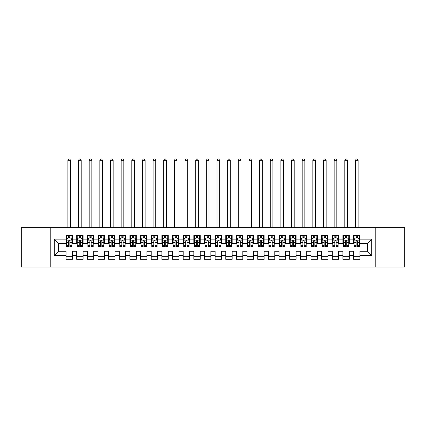 <?xml version="1.0" encoding="UTF-8"?>
<svg xmlns="http://www.w3.org/2000/svg" width="426" height="426" viewBox="0 0 426 426"><rect width="100%" height="100%" fill="white"/><g stroke="black" fill="none" stroke-linecap="round" stroke-linejoin="round"><path stroke-width="0.64" d="M375.2 267.049L404.7 267.049L404.7 227.644L375.2 227.644L375.2 267.049L50.8 267.049L50.8 227.644L21.3 227.644L21.3 267.049L50.8 267.049M375.2 227.644L50.8 227.644M54.315 255.547L54.315 239.146L66.03 239.146L66.03 243.406L58.575 243.406L58.575 251.287L54.315 255.547L66.03 255.547L66.03 259.327L72.42 259.327L72.42 255.547L76.68 255.547L76.68 259.327L83.07 259.327L83.07 255.547L87.33 255.547L87.33 259.327L93.72 259.327L93.72 255.547L97.98 255.547L97.98 259.327L104.37 259.327L104.37 255.547L108.63 255.547L108.63 259.327L115.02 259.327L115.02 255.547L119.28 255.547L119.28 259.327L125.67 259.327L125.67 255.547L129.93 255.547L129.93 259.327L136.32 259.327L136.32 255.547L140.58 255.547L140.58 259.327L146.97 259.327L146.97 255.547L151.23 255.547L151.23 259.327L157.62 259.327L157.62 255.547L161.88 255.547L161.88 259.327L168.27 259.327L168.27 255.547L172.53 255.547L172.53 259.327L178.92 259.327L178.92 255.547L183.18 255.547L183.18 259.327L189.57 259.327L189.57 255.547L193.83 255.547L193.83 259.327L200.22 259.327L200.22 255.547L204.48 255.547L204.48 259.327L210.87 259.327L210.87 255.547L215.13 255.547L215.13 259.327L221.52 259.327L221.52 255.547L225.78 255.547L225.78 259.327L232.17 259.327L232.17 255.547L236.43 255.547L236.43 259.327L242.82 259.327L242.82 255.547L247.08 255.547L247.08 259.327L253.47 259.327L253.47 255.547L257.73 255.547L257.73 259.327L264.12 259.327L264.12 255.547L268.38 255.547L268.38 259.327L274.77 259.327L274.77 255.547L279.03 255.547L279.03 259.327L285.42 259.327L285.42 255.547L289.68 255.547L289.68 259.327L296.07 259.327L296.07 255.547L300.33 255.547L300.33 259.327L306.72 259.327L306.72 255.547L310.98 255.547L310.98 259.327L317.37 259.327L317.37 255.547L321.63 255.547L321.63 259.327L328.02 259.327L328.02 255.547L332.28 255.547L332.28 259.327L338.67 259.327L338.67 255.547L342.93 255.547L342.93 259.327L349.32 259.327L349.32 255.547L353.58 255.547L353.58 259.327L359.97 259.327L359.97 251.287L367.425 251.287L367.425 243.406L359.97 243.406L359.97 239.146L371.685 239.146L371.685 255.547L359.97 255.547M359.97 239.146L359.97 235.365L353.58 235.365L353.58 239.146L349.32 239.146L349.32 235.365L342.93 235.365L342.93 239.146L338.67 239.146L338.67 235.365L332.28 235.365L332.28 239.146L328.02 239.146L328.02 235.365L321.63 235.365L321.63 239.146L317.37 239.146L317.37 235.365L310.98 235.365L310.98 239.146L306.72 239.146L306.72 235.365L300.33 235.365L300.33 239.146L296.07 239.146L296.07 235.365L289.68 235.365L289.68 239.146L285.42 239.146L285.42 235.365L279.03 235.365L279.03 239.146L274.77 239.146L274.77 235.365L268.38 235.365L268.38 239.146L264.12 239.146L264.12 235.365L257.73 235.365L257.73 239.146L253.47 239.146L253.47 235.365L247.08 235.365L247.08 239.146L242.82 239.146L242.82 235.365L236.43 235.365L236.43 239.146L232.17 239.146L232.17 235.365L225.78 235.365L225.78 239.146L221.52 239.146L221.52 235.365L215.13 235.365L215.13 239.146L210.87 239.146L210.87 235.365L204.48 235.365L204.48 239.146L200.22 239.146L200.22 235.365L193.83 235.365L193.83 239.146L189.57 239.146L189.57 235.365L183.18 235.365L183.18 239.146L178.92 239.146L178.92 235.365L172.53 235.365L172.53 239.146L168.27 239.146L168.27 235.365L161.88 235.365L161.88 239.146L157.62 239.146L157.62 235.365L151.23 235.365L151.23 239.146L146.97 239.146L146.97 235.365L140.58 235.365L140.58 239.146L136.32 239.146L136.32 235.365L129.93 235.365L129.93 239.146L125.67 239.146L125.67 235.365L119.28 235.365L119.28 239.146L115.02 239.146L115.02 235.365L108.63 235.365L108.63 239.146L104.37 239.146L104.37 235.365L97.98 235.365L97.98 239.146L93.72 239.146L93.72 235.365L87.33 235.365L87.33 239.146L83.07 239.146L83.07 235.365L76.68 235.365L76.68 239.146L72.42 239.146L72.42 235.365L66.03 235.365L66.03 239.146M349.32 255.547L349.32 251.287L353.58 251.287L353.58 255.547M371.685 239.146L367.425 243.406M338.67 255.547L338.67 251.287L342.93 251.287L342.93 255.547M353.58 239.146L353.58 243.406L349.32 243.406L349.32 239.146M328.02 255.547L328.02 251.287L332.28 251.287L332.28 255.547M342.93 239.146L342.93 243.406L338.67 243.406L338.67 239.146M317.37 255.547L317.37 251.287L321.63 251.287L321.63 255.547M332.28 239.146L332.28 243.406L328.02 243.406L328.02 239.146M306.72 255.547L306.72 251.287L310.98 251.287L310.98 255.547M321.63 239.146L321.63 243.406L317.37 243.406L317.37 239.146M296.07 255.547L296.07 251.287L300.33 251.287L300.33 255.547M310.98 239.146L310.98 243.406L306.72 243.406L306.72 239.146M285.42 255.547L285.42 251.287L289.68 251.287L289.68 255.547M300.33 239.146L300.33 243.406L296.07 243.406L296.07 239.146M274.77 255.547L274.77 251.287L279.03 251.287L279.03 255.547M289.68 239.146L289.68 243.406L285.42 243.406L285.42 239.146M264.12 255.547L264.12 251.287L268.38 251.287L268.38 255.547M279.03 239.146L279.03 243.406L274.77 243.406L274.77 239.146M253.47 255.547L253.47 251.287L257.73 251.287L257.73 255.547M268.38 239.146L268.38 243.406L264.12 243.406L264.12 239.146M242.82 255.547L242.82 251.287L247.08 251.287L247.08 255.547M257.73 239.146L257.73 243.406L253.47 243.406L253.47 239.146M232.17 255.547L232.17 251.287L236.43 251.287L236.43 255.547M247.08 239.146L247.08 243.406L242.82 243.406L242.82 239.146M221.52 255.547L221.52 251.287L225.78 251.287L225.78 255.547M236.43 239.146L236.43 243.406L232.17 243.406L232.17 239.146M210.87 255.547L210.87 251.287L215.13 251.287L215.13 255.547M225.78 239.146L225.78 243.406L221.52 243.406L221.52 239.146M200.22 255.547L200.22 251.287L204.48 251.287L204.48 255.547M215.13 239.146L215.13 243.406L210.87 243.406L210.87 239.146M189.57 255.547L189.57 251.287L193.83 251.287L193.83 255.547M204.48 239.146L204.48 243.406L200.22 243.406L200.22 239.146M178.92 255.547L178.92 251.287L183.18 251.287L183.18 255.547M193.83 239.146L193.83 243.406L189.57 243.406L189.57 239.146M168.27 255.547L168.27 251.287L172.53 251.287L172.53 255.547M183.18 239.146L183.18 243.406L178.92 243.406L178.92 239.146M157.62 255.547L157.62 251.287L161.88 251.287L161.88 255.547M172.53 239.146L172.53 243.406L168.27 243.406L168.27 239.146M146.97 255.547L146.97 251.287L151.23 251.287L151.23 255.547M161.88 239.146L161.88 243.406L157.62 243.406L157.62 239.146M136.32 255.547L136.32 251.287L140.58 251.287L140.58 255.547M151.23 239.146L151.23 243.406L146.97 243.406L146.97 239.146M125.67 255.547L125.67 251.287L129.93 251.287L129.93 255.547M140.58 239.146L140.58 243.406L136.32 243.406L136.32 239.146M115.02 255.547L115.02 251.287L119.28 251.287L119.28 255.547M129.93 239.146L129.93 243.406L125.67 243.406L125.67 239.146M104.37 255.547L104.37 251.287L108.63 251.287L108.63 255.547M119.28 239.146L119.28 243.406L115.02 243.406L115.02 239.146M93.72 255.547L93.72 251.287L97.98 251.287L97.98 255.547M108.63 239.146L108.63 243.406L104.37 243.406L104.37 239.146M83.07 255.547L83.07 251.287L87.33 251.287L87.33 255.547M97.98 239.146L97.98 243.406L93.72 243.406L93.72 239.146M72.42 255.547L72.42 251.287L76.68 251.287L76.68 255.547M87.33 239.146L87.33 243.406L83.07 243.406L83.07 239.146M58.575 251.287L66.03 251.287L66.03 255.547M76.68 239.146L76.68 243.406L72.42 243.406L72.42 239.146M353.58 238.027L354.112 238.027M359.438 238.027L359.97 238.027M342.93 238.027L343.462 238.027M348.787 238.027L349.32 238.027M332.28 238.027L332.812 238.027M338.137 238.027L338.67 238.027M321.63 238.027L322.162 238.027M327.488 238.027L328.02 238.027M310.98 238.027L311.512 238.027M316.837 238.027L317.37 238.027M300.33 238.027L300.863 238.027M306.188 238.027L306.72 238.027M289.68 238.027L290.212 238.027M295.537 238.027L296.07 238.027M279.03 238.027L279.562 238.027M284.887 238.027L285.42 238.027M268.38 238.027L268.912 238.027M274.238 238.027L274.77 238.027M257.73 238.027L258.262 238.027M263.587 238.027L264.12 238.027M247.08 238.027L247.612 238.027M252.938 238.027L253.47 238.027M236.43 238.027L236.962 238.027M242.287 238.027L242.82 238.027M225.78 238.027L226.312 238.027M231.637 238.027L232.17 238.027M215.13 238.027L215.662 238.027M220.987 238.027L221.52 238.027M204.48 238.027L205.012 238.027M210.337 238.027L210.87 238.027M193.83 238.027L194.362 238.027M199.688 238.027L200.22 238.027M183.18 238.027L183.712 238.027M189.037 238.027L189.57 238.027M172.53 238.027L173.062 238.027M178.387 238.027L178.92 238.027M161.88 238.027L162.412 238.027M167.737 238.027L168.27 238.027M151.23 238.027L151.762 238.027M157.088 238.027L157.62 238.027M140.58 238.027L141.112 238.027M146.438 238.027L146.97 238.027M129.93 238.027L130.463 238.027M135.787 238.027L136.32 238.027M119.28 238.027L119.812 238.027M125.137 238.027L125.67 238.027M108.63 238.027L109.162 238.027M114.487 238.027L115.02 238.027M97.98 238.027L98.512 238.027M103.837 238.027L104.37 238.027M87.33 238.027L87.862 238.027M93.188 238.027L93.72 238.027M76.68 238.027L77.212 238.027M82.537 238.027L83.07 238.027M66.03 238.027L66.562 238.027M71.888 238.027L72.42 238.027M66.03 256.665L72.42 256.665M76.68 256.665L83.07 256.665M87.33 256.665L93.72 256.665M97.98 256.665L104.37 256.665M108.63 256.665L115.02 256.665M119.28 256.665L125.67 256.665M129.93 256.665L136.32 256.665M140.58 256.665L146.97 256.665M151.23 256.665L157.62 256.665M161.88 256.665L168.27 256.665M172.53 256.665L178.92 256.665M183.18 256.665L189.57 256.665M193.83 256.665L200.22 256.665M204.48 256.665L210.87 256.665M215.13 256.665L221.52 256.665M225.78 256.665L232.17 256.665M236.43 256.665L242.82 256.665M247.08 256.665L253.47 256.665M257.73 256.665L264.12 256.665M268.38 256.665L274.77 256.665M279.03 256.665L285.42 256.665M289.68 256.665L296.07 256.665M300.33 256.665L306.72 256.665M310.98 256.665L317.37 256.665M321.63 256.665L328.02 256.665M332.28 256.665L338.67 256.665M342.93 256.665L349.32 256.665M353.58 256.665L359.97 256.665M54.315 239.146L58.575 243.406M367.425 251.287L371.685 255.547M69.864 236.75L68.586 236.75M71.888 245.371L69.864 245.371L69.864 246.707L71.888 246.707L71.888 240.211L70.822 238.081L67.627 238.081L66.562 240.211L66.562 246.707L68.586 246.707L68.586 245.371L66.562 245.371M66.562 240.211L66.562 235.365M71.888 240.211L71.888 235.365M68.586 238.081L68.586 235.365M69.864 235.365L69.864 238.081M69.864 245.371L69.864 241.01C69.438 240.189 69.012 240.189 68.586 241.01L68.586 245.371M69.864 238.027L68.586 238.027M70.556 227.644L70.556 160.336L67.894 160.336L67.894 227.644M67.894 160.336L68.692 158.951L69.757 158.951L70.556 160.336M80.514 236.75L79.236 236.75M82.537 245.371L80.514 245.371L80.514 246.707L82.537 246.707L82.537 240.211L81.472 238.081L78.277 238.081L77.212 240.211L77.212 246.707L79.236 246.707L79.236 245.371L77.212 245.371M77.212 240.211L77.212 235.365M82.537 240.211L82.537 235.365M79.236 238.081L79.236 235.365M80.514 235.365L80.514 238.081M80.514 245.371L80.514 241.01C80.088 240.189 79.662 240.189 79.236 241.01L79.236 245.371M80.514 238.027L79.236 238.027M81.206 227.644L81.206 160.336L78.544 160.336L78.544 227.644M78.544 160.336L79.343 158.951L80.407 158.951L81.206 160.336M91.164 236.75L89.886 236.75M93.188 245.371L91.164 245.371L91.164 246.707L93.188 246.707L93.188 240.211L92.123 238.081L88.927 238.081L87.862 240.211L87.862 246.707L89.886 246.707L89.886 245.371L87.862 245.371M87.862 240.211L87.862 235.365M93.188 240.211L93.188 235.365M89.886 238.081L89.886 235.365M91.164 235.365L91.164 238.081M91.164 245.371L91.164 241.01C90.738 240.189 90.312 240.189 89.886 241.01L89.886 245.371M91.164 238.027L89.886 238.027M91.856 227.644L91.856 160.336L89.194 160.336L89.194 227.644M89.194 160.336L89.992 158.951L91.057 158.951L91.856 160.336M101.814 236.75L100.536 236.75M103.837 245.371L101.814 245.371L101.814 246.707L103.837 246.707L103.837 240.211L102.772 238.081L99.578 238.081L98.512 240.211L98.512 246.707L100.536 246.707L100.536 245.371L98.512 245.371M98.512 240.211L98.512 235.365M103.837 240.211L103.837 235.365M100.536 238.081L100.536 235.365M101.814 235.365L101.814 238.081M101.814 245.371L101.814 241.01C101.388 240.189 100.962 240.189 100.536 241.01L100.536 245.371M101.814 238.027L100.536 238.027M102.506 227.644L102.506 160.336L99.844 160.336L99.844 227.644M99.844 160.336L100.642 158.951L101.707 158.951L102.506 160.336M112.464 236.75L111.186 236.75M114.487 245.371L112.464 245.371L112.464 246.707L114.487 246.707L114.487 240.211L113.422 238.081L110.227 238.081L109.162 240.211L109.162 246.707L111.186 246.707L111.186 245.371L109.162 245.371M109.162 240.211L109.162 235.365M114.487 240.211L114.487 235.365M111.186 238.081L111.186 235.365M112.464 235.365L112.464 238.081M112.464 245.371L112.464 241.01C112.038 240.189 111.612 240.189 111.186 241.01L111.186 245.371M112.464 238.027L111.186 238.027M113.156 227.644L113.156 160.336L110.494 160.336L110.494 227.644M110.494 160.336L111.292 158.951L112.357 158.951L113.156 160.336M123.114 236.75L121.836 236.75M125.137 245.371L123.114 245.371L123.114 246.707L125.137 246.707L125.137 240.211L124.072 238.081L120.877 238.081L119.812 240.211L119.812 246.707L121.836 246.707L121.836 245.371L119.812 245.371M119.812 240.211L119.812 235.365M125.137 240.211L125.137 235.365M121.836 238.081L121.836 235.365M123.114 235.365L123.114 238.081M123.114 245.371L123.114 241.01C122.688 240.189 122.262 240.189 121.836 241.01L121.836 245.371M123.114 238.027L121.836 238.027M123.806 227.644L123.806 160.336L121.144 160.336L121.144 227.644M121.144 160.336L121.942 158.951L123.007 158.951L123.806 160.336M133.764 236.75L132.486 236.75M135.787 245.371L133.764 245.371L133.764 246.707L135.787 246.707L135.787 240.211L134.722 238.081L131.528 238.081L130.463 240.211L130.463 246.707L132.486 246.707L132.486 245.371L130.463 245.371M130.463 240.211L130.463 235.365M135.787 240.211L135.787 235.365M132.486 238.081L132.486 235.365M133.764 235.365L133.764 238.081M133.764 245.371L133.764 241.01C133.338 240.189 132.912 240.189 132.486 241.01L132.486 245.371M133.764 238.027L132.486 238.027M134.456 227.644L134.456 160.336L131.794 160.336L131.794 227.644M131.794 160.336L132.593 158.951L133.657 158.951L134.456 160.336M144.414 236.75L143.136 236.75M146.438 245.371L144.414 245.371L144.414 246.707L146.438 246.707L146.438 240.211L145.373 238.081L142.177 238.081L141.112 240.211L141.112 246.707L143.136 246.707L143.136 245.371L141.112 245.371M141.112 240.211L141.112 235.365M146.438 240.211L146.438 235.365M143.136 238.081L143.136 235.365M144.414 235.365L144.414 238.081M144.414 245.371L144.414 241.01C143.988 240.189 143.562 240.189 143.136 241.01L143.136 245.371M144.414 238.027L143.136 238.027M145.106 227.644L145.106 160.336L142.444 160.336L142.444 227.644M142.444 160.336L143.243 158.951L144.308 158.951L145.106 160.336M155.064 236.75L153.786 236.75M157.088 245.371L155.064 245.371L155.064 246.707L157.088 246.707L157.088 240.211L156.022 238.081L152.827 238.081L151.762 240.211L151.762 246.707L153.786 246.707L153.786 245.371L151.762 245.371M151.762 240.211L151.762 235.365M157.088 240.211L157.088 235.365M153.786 238.081L153.786 235.365M155.064 235.365L155.064 238.081M155.064 245.371L155.064 241.01C154.638 240.189 154.212 240.189 153.786 241.01L153.786 245.371M155.064 238.027L153.786 238.027M155.756 227.644L155.756 160.336L153.094 160.336L153.094 227.644M153.094 160.336L153.892 158.951L154.957 158.951L155.756 160.336M165.714 236.75L164.436 236.75M167.737 245.371L165.714 245.371L165.714 246.707L167.737 246.707L167.737 240.211L166.672 238.081L163.477 238.081L162.412 240.211L162.412 246.707L164.436 246.707L164.436 245.371L162.412 245.371M162.412 240.211L162.412 235.365M167.737 240.211L167.737 235.365M164.436 238.081L164.436 235.365M165.714 235.365L165.714 238.081M165.714 245.371L165.714 241.01C165.288 240.189 164.862 240.189 164.436 241.01L164.436 245.371M165.714 238.027L164.436 238.027M166.406 227.644L166.406 160.336L163.744 160.336L163.744 227.644M163.744 160.336L164.542 158.951L165.607 158.951L166.406 160.336M176.364 236.75L175.086 236.75M178.387 245.371L176.364 245.371L176.364 246.707L178.387 246.707L178.387 240.211L177.322 238.081L174.127 238.081L173.062 240.211L173.062 246.707L175.086 246.707L175.086 245.371L173.062 245.371M173.062 240.211L173.062 235.365M178.387 240.211L178.387 235.365M175.086 238.081L175.086 235.365M176.364 235.365L176.364 238.081M176.364 245.371L176.364 241.01C175.938 240.189 175.512 240.189 175.086 241.01L175.086 245.371M176.364 238.027L175.086 238.027M177.056 227.644L177.056 160.336L174.394 160.336L174.394 227.644M174.394 160.336L175.192 158.951L176.257 158.951L177.056 160.336M187.014 236.75L185.736 236.75M189.037 245.371L187.014 245.371L187.014 246.707L189.037 246.707L189.037 240.211L187.972 238.081L184.778 238.081L183.712 240.211L183.712 246.707L185.736 246.707L185.736 245.371L183.712 245.371M183.712 240.211L183.712 235.365M189.037 240.211L189.037 235.365M185.736 238.081L185.736 235.365M187.014 235.365L187.014 238.081M187.014 245.371L187.014 241.01C186.588 240.189 186.162 240.189 185.736 241.01L185.736 245.371M187.014 238.027L185.736 238.027M187.706 227.644L187.706 160.336L185.044 160.336L185.044 227.644M185.044 160.336L185.843 158.951L186.907 158.951L187.706 160.336M197.664 236.75L196.386 236.75M199.688 245.371L197.664 245.371L197.664 246.707L199.688 246.707L199.688 240.211L198.623 238.081L195.427 238.081L194.362 240.211L194.362 246.707L196.386 246.707L196.386 245.371L194.362 245.371M194.362 240.211L194.362 235.365M199.688 240.211L199.688 235.365M196.386 238.081L196.386 235.365M197.664 235.365L197.664 238.081M197.664 245.371L197.664 241.01C197.238 240.189 196.812 240.189 196.386 241.01L196.386 245.371M197.664 238.027L196.386 238.027M198.356 227.644L198.356 160.336L195.694 160.336L195.694 227.644M195.694 160.336L196.492 158.951L197.557 158.951L198.356 160.336M208.314 236.75L207.036 236.75M210.337 245.371L208.314 245.371L208.314 246.707L210.337 246.707L210.337 240.211L209.272 238.081L206.077 238.081L205.012 240.211L205.012 246.707L207.036 246.707L207.036 245.371L205.012 245.371M205.012 240.211L205.012 235.365M210.337 240.211L210.337 235.365M207.036 238.081L207.036 235.365M208.314 235.365L208.314 238.081M208.314 245.371L208.314 241.01C207.888 240.189 207.462 240.189 207.036 241.01L207.036 245.371M208.314 238.027L207.036 238.027M209.006 227.644L209.006 160.336L206.344 160.336L206.344 227.644M206.344 160.336L207.142 158.951L208.207 158.951L209.006 160.336M218.964 236.75L217.686 236.75M220.987 245.371L218.964 245.371L218.964 246.707L220.987 246.707L220.987 240.211L219.922 238.081L216.727 238.081L215.662 240.211L215.662 246.707L217.686 246.707L217.686 245.371L215.662 245.371M215.662 240.211L215.662 235.365M220.987 240.211L220.987 235.365M217.686 238.081L217.686 235.365M218.964 235.365L218.964 238.081M218.964 245.371L218.964 241.01C218.538 240.189 218.112 240.189 217.686 241.01L217.686 245.371M218.964 238.027L217.686 238.027M219.656 227.644L219.656 160.336L216.994 160.336L216.994 227.644M216.994 160.336L217.792 158.951L218.857 158.951L219.656 160.336M229.614 236.75L228.336 236.75M231.637 245.371L229.614 245.371L229.614 246.707L231.637 246.707L231.637 240.211L230.572 238.081L227.377 238.081L226.312 240.211L226.312 246.707L228.336 246.707L228.336 245.371L226.312 245.371M226.312 240.211L226.312 235.365M231.637 240.211L231.637 235.365M228.336 238.081L228.336 235.365M229.614 235.365L229.614 238.081M229.614 245.371L229.614 241.01C229.188 240.189 228.762 240.189 228.336 241.01L228.336 245.371M229.614 238.027L228.336 238.027M230.306 227.644L230.306 160.336L227.644 160.336L227.644 227.644M227.644 160.336L228.442 158.951L229.507 158.951L230.306 160.336M240.264 236.75L238.986 236.75M242.287 245.371L240.264 245.371L240.264 246.707L242.287 246.707L242.287 240.211L241.222 238.081L238.027 238.081L236.962 240.211L236.962 246.707L238.986 246.707L238.986 245.371L236.962 245.371M236.962 240.211L236.962 235.365M242.287 240.211L242.287 235.365M238.986 238.081L238.986 235.365M240.264 235.365L240.264 238.081M240.264 245.371L240.264 241.01C239.838 240.189 239.412 240.189 238.986 241.01L238.986 245.371M240.264 238.027L238.986 238.027M240.956 227.644L240.956 160.336L238.294 160.336L238.294 227.644M238.294 160.336L239.093 158.951L240.157 158.951L240.956 160.336M250.914 236.75L249.636 236.75M252.938 245.371L250.914 245.371L250.914 246.707L252.938 246.707L252.938 240.211L251.872 238.081L248.677 238.081L247.612 240.211L247.612 246.707L249.636 246.707L249.636 245.371L247.612 245.371M247.612 240.211L247.612 235.365M252.938 240.211L252.938 235.365M249.636 238.081L249.636 235.365M250.914 235.365L250.914 238.081M250.914 245.371L250.914 241.01C250.488 240.189 250.062 240.189 249.636 241.01L249.636 245.371M250.914 238.027L249.636 238.027M251.606 227.644L251.606 160.336L248.944 160.336L248.944 227.644M248.944 160.336L249.742 158.951L250.807 158.951L251.606 160.336M261.564 236.75L260.286 236.75M263.587 245.371L261.564 245.371L261.564 246.707L263.587 246.707L263.587 240.211L262.522 238.081L259.327 238.081L258.262 240.211L258.262 246.707L260.286 246.707L260.286 245.371L258.262 245.371M258.262 240.211L258.262 235.365M263.587 240.211L263.587 235.365M260.286 238.081L260.286 235.365M261.564 235.365L261.564 238.081M261.564 245.371L261.564 241.01C261.138 240.189 260.712 240.189 260.286 241.01L260.286 245.371M261.564 238.027L260.286 238.027M262.256 227.644L262.256 160.336L259.594 160.336L259.594 227.644M259.594 160.336L260.392 158.951L261.457 158.951L262.256 160.336M272.214 236.75L270.936 236.75M274.238 245.371L272.214 245.371L272.214 246.707L274.238 246.707L274.238 240.211L273.173 238.081L269.977 238.081L268.912 240.211L268.912 246.707L270.936 246.707L270.936 245.371L268.912 245.371M268.912 240.211L268.912 235.365M274.238 240.211L274.238 235.365M270.936 238.081L270.936 235.365M272.214 235.365L272.214 238.081M272.214 245.371L272.214 241.01C271.788 240.189 271.362 240.189 270.936 241.01L270.936 245.371M272.214 238.027L270.936 238.027M272.906 227.644L272.906 160.336L270.244 160.336L270.244 227.644M270.244 160.336L271.042 158.951L272.107 158.951L272.906 160.336M282.864 236.75L281.586 236.75M284.887 245.371L282.864 245.371L282.864 246.707L284.887 246.707L284.887 240.211L283.822 238.081L280.627 238.081L279.562 240.211L279.562 246.707L281.586 246.707L281.586 245.371L279.562 245.371M279.562 240.211L279.562 235.365M284.887 240.211L284.887 235.365M281.586 238.081L281.586 235.365M282.864 235.365L282.864 238.081M282.864 245.371L282.864 241.01C282.438 240.189 282.012 240.189 281.586 241.01L281.586 245.371M282.864 238.027L281.586 238.027M283.556 227.644L283.556 160.336L280.894 160.336L280.894 227.644M280.894 160.336L281.692 158.951L282.757 158.951L283.556 160.336M293.514 236.75L292.236 236.75M295.537 245.371L293.514 245.371L293.514 246.707L295.537 246.707L295.537 240.211L294.472 238.081L291.277 238.081L290.212 240.211L290.212 246.707L292.236 246.707L292.236 245.371L290.212 245.371M290.212 240.211L290.212 235.365M295.537 240.211L295.537 235.365M292.236 238.081L292.236 235.365M293.514 235.365L293.514 238.081M293.514 245.371L293.514 241.01C293.088 240.189 292.662 240.189 292.236 241.01L292.236 245.371M293.514 238.027L292.236 238.027M294.206 227.644L294.206 160.336L291.544 160.336L291.544 227.644M291.544 160.336L292.342 158.951L293.407 158.951L294.206 160.336M304.164 236.75L302.886 236.75M306.188 245.371L304.164 245.371L304.164 246.707L306.188 246.707L306.188 240.211L305.123 238.081L301.928 238.081L300.863 240.211L300.863 246.707L302.886 246.707L302.886 245.371L300.863 245.371M300.863 240.211L300.863 235.365M306.188 240.211L306.188 235.365M302.886 238.081L302.886 235.365M304.164 235.365L304.164 238.081M304.164 245.371L304.164 241.01C303.738 240.189 303.312 240.189 302.886 241.01L302.886 245.371M304.164 238.027L302.886 238.027M304.856 227.644L304.856 160.336L302.194 160.336L302.194 227.644M302.194 160.336L302.993 158.951L304.058 158.951L304.856 160.336M314.814 236.75L313.536 236.75M316.837 245.371L314.814 245.371L314.814 246.707L316.837 246.707L316.837 240.211L315.772 238.081L312.577 238.081L311.512 240.211L311.512 246.707L313.536 246.707L313.536 245.371L311.512 245.371M311.512 240.211L311.512 235.365M316.837 240.211L316.837 235.365M313.536 238.081L313.536 235.365M314.814 235.365L314.814 238.081M314.814 245.371L314.814 241.01C314.388 240.189 313.962 240.189 313.536 241.01L313.536 245.371M314.814 238.027L313.536 238.027M315.506 227.644L315.506 160.336L312.844 160.336L312.844 227.644M312.844 160.336L313.642 158.951L314.707 158.951L315.506 160.336M325.464 236.75L324.186 236.75M327.488 245.371L325.464 245.371L325.464 246.707L327.488 246.707L327.488 240.211L326.422 238.081L323.227 238.081L322.162 240.211L322.162 246.707L324.186 246.707L324.186 245.371L322.162 245.371M322.162 240.211L322.162 235.365M327.488 240.211L327.488 235.365M324.186 238.081L324.186 235.365M325.464 235.365L325.464 238.081M325.464 245.371L325.464 241.01C325.038 240.189 324.612 240.189 324.186 241.01L324.186 245.371M325.464 238.027L324.186 238.027M326.156 227.644L326.156 160.336L323.494 160.336L323.494 227.644M323.494 160.336L324.292 158.951L325.357 158.951L326.156 160.336M336.114 236.75L334.836 236.75M338.137 245.371L336.114 245.371L336.114 246.707L338.137 246.707L338.137 240.211L337.072 238.081L333.877 238.081L332.812 240.211L332.812 246.707L334.836 246.707L334.836 245.371L332.812 245.371M332.812 240.211L332.812 235.365M338.137 240.211L338.137 235.365M334.836 238.081L334.836 235.365M336.114 235.365L336.114 238.081M336.114 245.371L336.114 241.01C335.688 240.189 335.262 240.189 334.836 241.01L334.836 245.371M336.114 238.027L334.836 238.027M336.806 227.644L336.806 160.336L334.144 160.336L334.144 227.644M334.144 160.336L334.942 158.951L336.007 158.951L336.806 160.336M346.764 236.75L345.486 236.75M348.787 245.371L346.764 245.371L346.764 246.707L348.787 246.707L348.787 240.211L347.722 238.081L344.527 238.081L343.462 240.211L343.462 246.707L345.486 246.707L345.486 245.371L343.462 245.371M343.462 240.211L343.462 235.365M348.787 240.211L348.787 235.365M345.486 238.081L345.486 235.365M346.764 235.365L346.764 238.081M346.764 245.371L346.764 241.01C346.338 240.189 345.912 240.189 345.486 241.01L345.486 245.371M346.764 238.027L345.486 238.027M347.456 227.644L347.456 160.336L344.794 160.336L344.794 227.644M344.794 160.336L345.592 158.951L346.657 158.951L347.456 160.336M357.414 236.75L356.136 236.75M359.438 245.371L357.414 245.371L357.414 246.707L359.438 246.707L359.438 240.211L358.373 238.081L355.178 238.081L354.112 240.211L354.112 246.707L356.136 246.707L356.136 245.371L354.112 245.371M354.112 240.211L354.112 235.365M359.438 240.211L359.438 235.365M356.136 238.081L356.136 235.365M357.414 235.365L357.414 238.081M357.414 245.371L357.414 241.01C356.988 240.189 356.562 240.189 356.136 241.01L356.136 245.371M357.414 238.027L356.136 238.027M358.106 227.644L358.106 160.336L355.444 160.336L355.444 227.644M355.444 160.336L356.243 158.951L357.308 158.951L358.106 160.336M71.861 240.157L66.589 240.157M66.562 238.209L67.564 238.209M70.886 238.209L71.888 238.209M68.586 242.516L66.562 242.516M71.888 242.516L69.864 242.516M69.864 237.426L68.586 237.426M82.511 240.157L77.239 240.157M77.212 238.209L78.214 238.209M81.536 238.209L82.537 238.209M79.236 242.516L77.212 242.516M82.537 242.516L80.514 242.516M80.514 237.426L79.236 237.426M93.161 240.157L87.889 240.157M87.862 238.209L88.864 238.209M92.186 238.209L93.188 238.209M89.886 242.516L87.862 242.516M93.188 242.516L91.164 242.516M91.164 237.426L89.886 237.426M103.811 240.157L98.539 240.157M98.512 238.209L99.514 238.209M102.836 238.209L103.837 238.209M100.536 242.516L98.512 242.516M103.837 242.516L101.814 242.516M101.814 237.426L100.536 237.426M114.461 240.157L109.189 240.157M109.162 238.209L110.164 238.209M113.486 238.209L114.487 238.209M111.186 242.516L109.162 242.516M114.487 242.516L112.464 242.516M112.464 237.426L111.186 237.426M125.111 240.157L119.839 240.157M119.812 238.209L120.814 238.209M124.136 238.209L125.137 238.209M121.836 242.516L119.812 242.516M125.137 242.516L123.114 242.516M123.114 237.426L121.836 237.426M135.761 240.157L130.489 240.157M130.463 238.209L131.464 238.209M134.786 238.209L135.787 238.209M132.486 242.516L130.463 242.516M135.787 242.516L133.764 242.516M133.764 237.426L132.486 237.426M146.411 240.157L141.139 240.157M141.112 238.209L142.114 238.209M145.436 238.209L146.438 238.209M143.136 242.516L141.112 242.516M146.438 242.516L144.414 242.516M144.414 237.426L143.136 237.426M157.061 240.157L151.789 240.157M151.762 238.209L152.764 238.209M156.086 238.209L157.088 238.209M153.786 242.516L151.762 242.516M157.088 242.516L155.064 242.516M155.064 237.426L153.786 237.426M167.711 240.157L162.439 240.157M162.412 238.209L163.414 238.209M166.736 238.209L167.737 238.209M164.436 242.516L162.412 242.516M167.737 242.516L165.714 242.516M165.714 237.426L164.436 237.426M178.361 240.157L173.089 240.157M173.062 238.209L174.064 238.209M177.386 238.209L178.387 238.209M175.086 242.516L173.062 242.516M178.387 242.516L176.364 242.516M176.364 237.426L175.086 237.426M189.011 240.157L183.739 240.157M183.712 238.209L184.714 238.209M188.036 238.209L189.037 238.209M185.736 242.516L183.712 242.516M189.037 242.516L187.014 242.516M187.014 237.426L185.736 237.426M199.661 240.157L194.389 240.157M194.362 238.209L195.364 238.209M198.686 238.209L199.688 238.209M196.386 242.516L194.362 242.516M199.688 242.516L197.664 242.516M197.664 237.426L196.386 237.426M210.311 240.157L205.039 240.157M205.012 238.209L206.014 238.209M209.336 238.209L210.337 238.209M207.036 242.516L205.012 242.516M210.337 242.516L208.314 242.516M208.314 237.426L207.036 237.426M220.961 240.157L215.689 240.157M215.662 238.209L216.664 238.209M219.986 238.209L220.987 238.209M217.686 242.516L215.662 242.516M220.987 242.516L218.964 242.516M218.964 237.426L217.686 237.426M231.611 240.157L226.339 240.157M226.312 238.209L227.314 238.209M230.636 238.209L231.637 238.209M228.336 242.516L226.312 242.516M231.637 242.516L229.614 242.516M229.614 237.426L228.336 237.426M242.261 240.157L236.989 240.157M236.962 238.209L237.964 238.209M241.286 238.209L242.287 238.209M238.986 242.516L236.962 242.516M242.287 242.516L240.264 242.516M240.264 237.426L238.986 237.426M252.911 240.157L247.639 240.157M247.612 238.209L248.614 238.209M251.936 238.209L252.938 238.209M249.636 242.516L247.612 242.516M252.938 242.516L250.914 242.516M250.914 237.426L249.636 237.426M263.561 240.157L258.289 240.157M258.262 238.209L259.264 238.209M262.586 238.209L263.587 238.209M260.286 242.516L258.262 242.516M263.587 242.516L261.564 242.516M261.564 237.426L260.286 237.426M274.211 240.157L268.939 240.157M268.912 238.209L269.914 238.209M273.236 238.209L274.238 238.209M270.936 242.516L268.912 242.516M274.238 242.516L272.214 242.516M272.214 237.426L270.936 237.426M284.861 240.157L279.589 240.157M279.562 238.209L280.564 238.209M283.886 238.209L284.887 238.209M281.586 242.516L279.562 242.516M284.887 242.516L282.864 242.516M282.864 237.426L281.586 237.426M295.511 240.157L290.239 240.157M290.212 238.209L291.214 238.209M294.536 238.209L295.537 238.209M292.236 242.516L290.212 242.516M295.537 242.516L293.514 242.516M293.514 237.426L292.236 237.426M306.161 240.157L300.889 240.157M300.863 238.209L301.864 238.209M305.186 238.209L306.188 238.209M302.886 242.516L300.863 242.516M306.188 242.516L304.164 242.516M304.164 237.426L302.886 237.426M316.811 240.157L311.539 240.157M311.512 238.209L312.514 238.209M315.836 238.209L316.837 238.209M313.536 242.516L311.512 242.516M316.837 242.516L314.814 242.516M314.814 237.426L313.536 237.426M327.461 240.157L322.189 240.157M322.162 238.209L323.164 238.209M326.486 238.209L327.488 238.209M324.186 242.516L322.162 242.516M327.488 242.516L325.464 242.516M325.464 237.426L324.186 237.426M338.111 240.157L332.839 240.157M332.812 238.209L333.814 238.209M337.136 238.209L338.137 238.209M334.836 242.516L332.812 242.516M338.137 242.516L336.114 242.516M336.114 237.426L334.836 237.426M348.761 240.157L343.489 240.157M343.462 238.209L344.464 238.209M347.786 238.209L348.787 238.209M345.486 242.516L343.462 242.516M348.787 242.516L346.764 242.516M346.764 237.426L345.486 237.426M359.411 240.157L354.139 240.157M354.112 238.209L355.114 238.209M358.436 238.209L359.438 238.209M356.136 242.516L354.112 242.516M359.438 242.516L357.414 242.516M357.414 237.426L356.136 237.426"/></g></svg>
